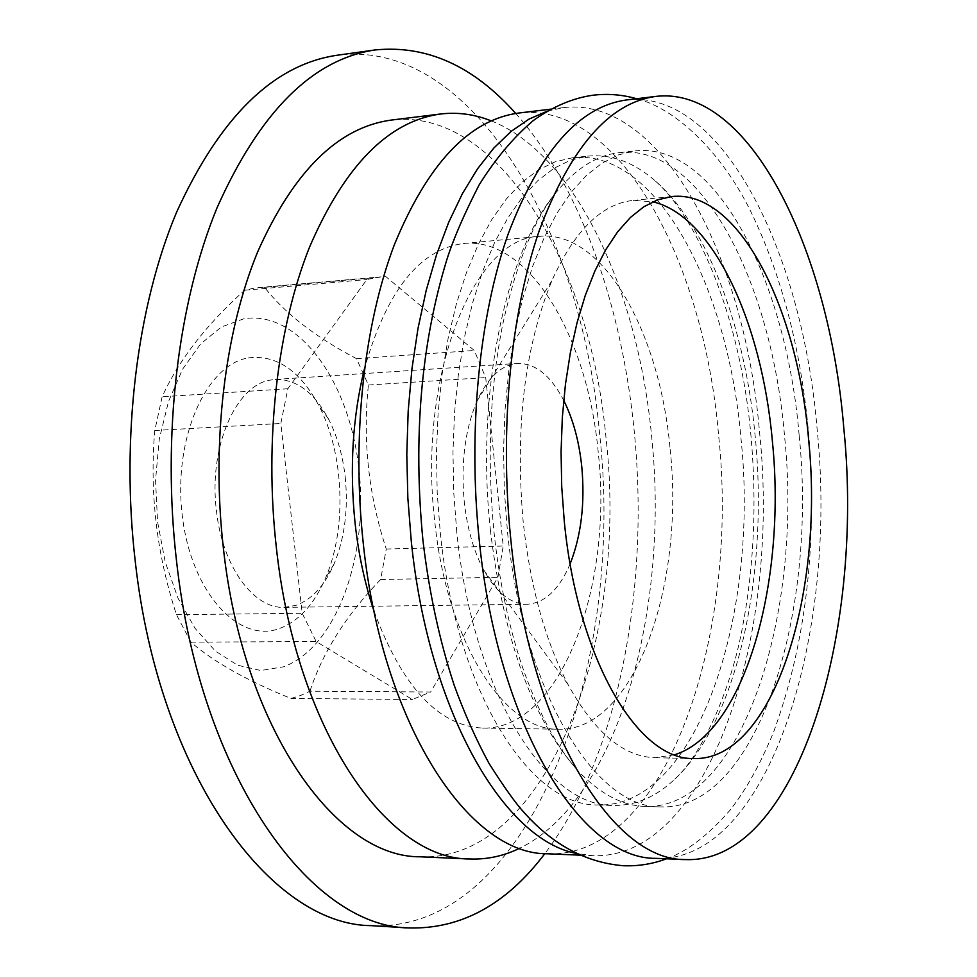 <?xml version="1.0" encoding="UTF-8"?>
<svg xmlns="http://www.w3.org/2000/svg" width="977" height="977" viewBox="0 0 977 977"><rect width="100%" height="100%" fill="white"/><g stroke="black" fill="none" stroke-linecap="round" stroke-linejoin="round"><path stroke-width="0.73" stroke-dasharray="4.88 3.66" d="M456.76 531.976L453.707 492.017L452.974 451.875L454.574 412.221L458.457 373.702L464.539 336.955L472.697 302.54L482.76 270.971L494.533 242.687L507.796 218.042L522.304 197.305L537.802 180.672L554.057 168.239L570.8 160.069L587.812 156.112C609.819 154.036 630.947 161.181 651.207 177.509C705.809 221.254 745.133 325.72 755.306 437.598C768.63 574.049 737.427 720.574 674.875 779.109C655.97 796.988 635.465 805.769 613.361 805.427C545.996 807.161 472.563 691.154 456.76 531.976M490.478 531C475.555 395.832 504.779 254.276 555.302 193.409C575.38 168.667 596.739 155.074 619.394 152.632C700.668 143.253 771.696 281.62 784.555 436.218C803.302 615.522 741.006 809.884 645.125 806.416C622.349 805.756 599.976 793.886 578.018 770.804C533.015 720.611 503.827 640.668 490.478 531M370.967 925.646C528.301 933.316 626.575 668.781 599.499 432.774C581.339 227.873 470.621 37.48 336.723 55.31M515.722 113.454C579.679 185.056 621.946 305.215 634.207 431.04C649.998 588.826 617.989 757.48 544.848 853.617M243.957 318.734L221.437 326.953L200.566 344.002L182.552 369.269L168.484 401.559L159.275 439.198L155.551 480.073L157.553 521.779L165.186 561.885L177.948 598.058L195.009 628.284L215.319 651.024L237.655 665.239L260.786 670.491L283.489 666.827C336.125 647.617 368.805 556.572 358.938 469.192C349.754 381.677 298.706 310.1 243.957 318.734M309.99 691.191C322.459 652.648 346.005 615.425 380.627 579.52L386.257 549.025C368.561 495.241 362.614 440.566 368.402 385.011L356.52 358.657C315.547 337.15 284.881 313.373 264.523 287.336L254.557 288.056L244.629 290.242C206.11 324.865 178.62 360.379 162.145 396.76L154.781 430.491C149.444 492.774 156.674 554.179 176.458 614.692L190.906 642.145C213.438 661.771 246.778 680.542 290.926 698.445L300.586 695.502L309.99 691.191L430.625 692.009L412.367 699.483L316.169 641.547L302.198 613.275L280.839 423.481L287.836 388.761L366.839 279.556L380.138 276.918L385.927 276.686L474.26 350.474L485.703 377.574L503.216 546.021L497.928 577.309L430.625 692.009M420.073 856.792C546.925 862.154 629.103 640.607 606.119 439.039C590.633 264.718 498.795 106.774 391.081 120.098M491.101 120.818C575.27 153.877 638.066 290.206 651.671 436.841C669.953 611.101 617.085 800.871 519.727 848.219M345.186 476.91C348.423 508.956 344.722 537.948 334.11 563.9C324.572 585.834 311.797 599.67 295.799 605.41L284.246 607.364C253.47 608.854 222.341 566.208 216.454 510.837C208.382 448.15 235.457 385.231 270.385 380.077L275.282 379.43C296.312 379.088 314.02 392.217 328.406 418.828C337.114 435.754 342.719 455.123 345.186 476.91M248.402 357.912C276.235 354.541 299.621 370.259 318.563 405.052C344.209 452.986 347.177 528.606 325.39 578.421C313.947 604.726 298.535 621.47 279.153 628.638C238.18 643.709 190.918 591.683 182.247 515.331C172.966 439.137 205.915 364.531 248.402 357.912M374.032 611.138C402.109 686.807 438.282 725.789 482.553 728.085C559.968 730.54 613.568 587.299 598.242 452.461C587.824 336.711 528.923 236.519 463.477 243.493C419.536 249.257 386.538 290.963 364.494 368.61M670.124 449.188C685.195 586.115 633.719 731.602 558.722 729.208C504.45 731.15 446.709 641.51 434.716 521.022C417.545 376.157 473.882 237.093 539.328 236.385C602.724 229.619 659.841 331.643 670.124 449.188M570.128 563.839C559.149 589.681 544.751 603.163 526.921 604.262C510.727 604.104 496.255 592.587 483.517 569.725C473.625 550.979 467.214 528.398 464.27 501.958C460.717 463.44 464.93 429.88 476.886 401.291C487.792 377.501 501.311 364.885 517.444 363.444C535.298 363.151 550.723 375.449 563.692 400.35M674.594 754.769L655.03 757.712C623.436 756.796 594.407 732.347 567.942 684.364C545.215 640.802 530.316 586.798 523.232 522.341C514.903 427.902 524.515 347.25 552.042 280.375C574.659 230.462 601.673 203.802 633.096 200.407L652.831 201.799M547.67 853.788C665.227 858.49 740.383 636.552 718.522 434.423C703.635 259.674 618.331 100.936 518.518 113.063M547.291 111.134L563.289 107.641C661.16 95.783 744.792 256.206 759.556 432.445C781.185 636.296 707.995 860.224 592.734 855.681L576.503 853.446M440.248 532.453C456.088 691.032 529.949 806.648 597.802 804.95C695.807 808.529 759.935 615.974 740.957 438.27C727.975 285.076 655.408 148.211 572.339 157.81L555.217 161.779L538.339 169.949L521.974 182.345L506.355 198.942L491.749 219.617L478.388 244.189L466.53 272.388L456.381 303.847L448.162 338.152L442.019 374.765L438.099 413.149L436.475 452.656L437.195 492.652L440.248 532.453M656.165 858.356C768.081 862.667 838.437 635.929 817.175 429.672C802.581 251.333 721.368 88.528 626.318 99.984M799.174 435.534C817.847 615.376 756.161 810.336 661.002 806.904C595.14 808.748 523.049 691.521 507.368 530.499L504.327 490.088L503.558 449.493L505.072 409.387L508.834 370.454L514.745 333.304L522.695 298.535L532.526 266.636L544.018 238.083L556.963 213.206L571.142 192.286L586.298 175.53L602.186 163.037L618.563 154.83L635.184 150.898C715.848 141.592 786.338 280.472 799.174 435.534M287.836 388.761L162.145 396.76M154.781 430.491L280.839 423.481M176.458 614.692L302.198 613.275M190.906 642.145L316.169 641.547M290.926 698.445L412.367 699.483M380.627 579.52L497.928 577.309M386.257 549.025L503.216 546.021M368.402 385.011L485.703 377.574M356.52 358.657L474.26 350.474M264.523 287.336L385.927 276.686M244.629 290.242L366.839 279.556M674.875 779.109C704.307 752.18 731.944 684.755 742.276 628.309C754.012 567.332 756.931 503.46 751.044 436.707C741.067 320.798 698.237 215.135 651.207 177.509M555.302 193.409C533.442 221.058 515.893 264.865 502.642 324.804C489.819 389.64 486.949 458.775 494.008 532.184C499.186 580.155 508.235 623.888 521.181 663.383C537.765 711.622 556.719 747.429 578.018 770.804M666.522 858.783C686.611 851.773 707.69 835.701 729.746 810.544C743.986 792.298 757.444 770.56 773.479 732.408C806.172 642.939 817.81 542.443 808.406 430.906C800.627 347.934 781.429 274.818 750.824 211.582C720.757 150.348 674.289 107.861 636.613 98.738M328.406 418.828L318.563 405.052M334.11 563.9L325.39 578.421M482.553 728.085L558.722 729.208M275.282 379.43L517.444 363.444M476.886 401.291L552.042 280.375M580.13 855.156L592.734 855.681M633.096 200.407L671.785 196.548M597.802 804.95L613.361 805.427M645.125 806.416L661.002 806.904M258.49 287.592L380.138 276.918M463.477 243.493L539.328 236.385M284.246 607.364L526.921 604.262M483.517 569.725L567.942 684.364M550.772 109.155L563.289 107.641M655.03 757.712L693.89 758.518M572.339 157.81L587.812 156.112M619.394 152.632L635.184 150.898"/><path stroke-width="1.47" d="M374.973 49.961L336.723 55.31C273.352 64.775 219.972 117.081 176.593 212.204C136.902 306.522 120.635 437.916 135.363 562.349C159.129 774.15 270.177 924.853 370.967 925.646L409.522 927.967C310.124 927.332 200.248 775.311 176.568 561.36C161.901 435.681 177.887 302.992 217.016 207.857C259.809 111.94 312.457 59.304 374.973 49.961C426.656 44.783 473.564 65.947 515.722 113.454M544.848 853.617C506.562 904.299 461.449 929.078 409.522 927.967M440.542 114.004L391.081 120.098C337.993 127.425 293.491 171.427 257.574 252.078C224.71 331.887 211.313 442.813 223.367 548.036C242.846 727.718 335.209 857.427 420.073 856.792L469.852 858.978C386.599 859.76 295.616 728.586 276.247 546.607C264.266 440.053 277.321 327.759 309.55 247.083C344.771 165.565 388.431 121.209 440.542 114.004C457.688 111.989 474.541 114.26 491.101 120.818M519.727 848.219C503.729 856.047 487.108 859.638 469.852 858.978M364.494 368.61C352.538 417.02 349.424 468.667 355.115 523.55C358.632 554.936 364.934 584.136 374.032 611.138M563.692 400.35C573.108 419.243 579.141 441.409 581.791 466.847C585.101 503.277 581.217 535.604 570.128 563.839M652.831 201.799C712.978 215.734 762.121 322.825 772.428 441.714C786.68 582.121 744.694 732.884 674.594 754.769M550.772 109.155L518.518 113.063C469.07 119.853 427.682 163.757 394.354 244.751C363.871 324.926 351.647 436.719 363.212 542.833C381.909 724.189 468.655 854.912 547.67 853.788L580.13 855.156M576.503 853.446C503.582 839.878 428.622 711.207 411.305 541.527L407.849 498.099L406.798 454.427L408.178 411.17L411.928 368.976L417.997 328.455L426.253 290.181L436.548 254.667L448.675 222.353L462.426 193.617L477.582 168.752L493.886 147.979L511.105 131.406L528.984 119.133L547.291 111.134M564.254 521.071L561.714 486.522L561.067 451.826L562.325 417.558L565.451 384.279L570.397 352.514L577.041 322.764L585.26 295.469L594.895 271.008L605.777 249.685L617.696 231.769L630.458 217.419L643.867 206.745L657.704 199.796L671.785 196.548C738.27 189.233 797.623 306.693 808.651 440.053C824.649 595.14 772.465 761.156 693.89 758.518C637.944 760.607 577.346 658.962 564.254 521.071M655.543 96.442L626.318 99.984C579.227 106.481 539.841 151.142 508.174 233.967C479.243 315.986 467.836 430.71 479.194 539.67C497.598 725.923 580.961 859.809 656.165 858.356L685.573 859.589C611.455 861.14 529.07 726.399 510.739 538.815C499.442 429.086 510.629 313.544 539.121 231.024C570.299 147.71 609.111 102.854 655.543 96.442C749.237 85.17 829.314 249.086 843.823 428.39C864.926 635.758 795.901 863.79 685.573 859.589M636.613 98.738C622.361 94.635 607.804 93.462 592.954 95.221C572.937 98.03 553.055 106.469 533.308 120.55C513.426 137.427 495.339 158.921 479.072 185.019C464.002 214.476 453.279 239.28 446.904 259.455C420.965 344.063 412.99 437.757 422.956 540.525C429.098 592.306 439.491 640.497 454.134 685.097C464.502 713.625 476.165 739.772 489.123 763.574C504.34 787.547 516.125 803.998 524.478 812.937C553.104 844.971 586.029 862.569 623.277 865.732C638.225 866.318 652.636 863.998 666.522 858.783"/></g></svg>
